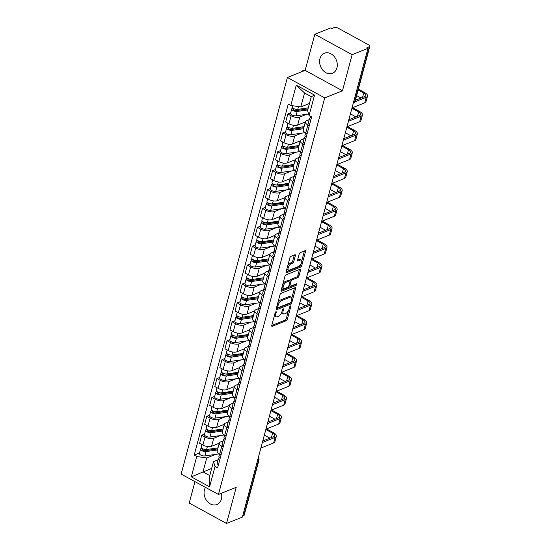 <?xml version="1.0" encoding="UTF-8"?>
<svg xmlns="http://www.w3.org/2000/svg" width="551" height="551" viewBox="0 0 551 551"><rect width="100%" height="100%" fill="white"/><g stroke="black" fill="none" stroke-linecap="round" stroke-linejoin="round"><path stroke-width="0.83" d="M275.92 311.742A0.95 0.427 118.7 0 0 275.149 312.789L271.767 325.427A1.364 0.606 118.7 0 0 271.891 326.309A1.364 0.606 118.7 0 0 272.228 326.302L286.293 320.668A1.364 0.606 118.7 0 0 287.395 319.167L290.776 306.535A0.95 0.427 118.7 0 0 290.687 305.915A0.95 0.427 118.7 0 0 290.453 305.922A0.95 0.427 118.7 0 0 289.681 306.969L289.247 308.608A4.353 1.949 118.7 0 1 285.728 313.409L284.55 313.884A4.353 1.949 118.7 0 1 283.483 313.898A4.353 1.949 118.7 0 1 283.069 311.081L283.51 309.442A0.95 0.427 118.7 0 0 283.421 308.829A0.95 0.427 118.7 0 0 283.186 308.829A0.95 0.427 118.7 0 0 282.415 309.882L281.981 311.515A4.353 1.949 118.7 0 1 278.455 316.322L277.284 316.791A4.353 1.949 118.7 0 1 276.216 316.811A4.353 1.949 118.7 0 1 275.803 313.987L276.244 312.355A0.95 0.427 118.7 0 0 276.154 311.735A0.95 0.427 118.7 0 0 275.92 311.742M319.966 58.626A10.813 8.499 -111.8 0 0 322.783 70.122A10.813 8.499 -111.8 0 0 332.473 73.304A10.813 8.499 -111.8 0 0 336.936 67.897A10.813 8.499 -111.8 0 0 334.12 56.402A10.813 8.499 -111.8 0 0 324.429 53.22A10.813 8.499 -111.8 0 0 319.966 58.626M205.475 487.366A10.813 8.499 -111.8 0 0 204.421 489.839A10.813 8.499 -111.8 0 0 207.238 501.334A10.813 8.499 -111.8 0 0 216.929 504.516A10.813 8.499 -111.8 0 0 221.392 499.116A10.813 8.499 -111.8 0 0 221.412 493.276M295.384 255.63A1.364 0.606 118.7 0 0 295.253 254.748A1.364 0.606 118.7 0 0 294.923 254.748L290.976 256.332A1.364 0.606 118.7 0 0 289.874 257.834L286.114 271.863A1.364 0.606 118.7 0 0 286.245 272.745A1.364 0.606 118.7 0 0 286.582 272.738L300.646 267.104A1.364 0.606 118.7 0 0 301.741 265.603L305.502 251.573A1.364 0.606 118.7 0 0 305.378 250.691A1.364 0.606 118.7 0 0 305.04 250.698L300.274 252.606A1.364 0.606 118.7 0 0 299.172 254.107L297.568 260.113A1.364 0.606 118.7 0 0 297.692 260.995A1.364 0.606 118.7 0 0 298.029 260.988L300.391 260.044A3.643 1.632 118.7 0 1 301.287 260.031A3.643 1.632 118.7 0 1 301.356 263.192A3.643 1.632 118.7 0 1 298.69 266.402L289.427 270.114A3.643 1.632 118.7 0 1 288.531 270.128A3.643 1.632 118.7 0 1 288.462 266.959A3.643 1.632 118.7 0 1 291.135 263.75L292.677 263.13A1.364 0.606 118.7 0 0 293.773 261.629L295.384 255.63L294.296 255.03A1.364 0.606 118.7 0 0 294.303 254.996M324.711 97.892L342.467 90.784L352.137 54.687L367.978 48.343L242.371 517.107L226.53 523.45L236.207 487.353L218.451 494.461L324.711 97.892L287.402 77.491L181.141 474.067L218.451 494.461M281.065 293.304A1.364 0.606 118.7 0 0 279.97 294.806L276.209 308.835A1.364 0.606 118.7 0 0 276.34 309.717A1.364 0.606 118.7 0 0 276.671 309.717L290.735 304.083A1.364 0.606 118.7 0 0 291.837 302.582L295.598 288.552A1.364 0.606 118.7 0 0 295.467 287.67A1.364 0.606 118.7 0 0 295.136 287.677L281.065 293.304M281.162 290.349L284.922 276.32A1.364 0.606 118.7 0 1 286.024 274.818L300.088 269.184A1.364 0.606 118.7 0 1 300.419 269.184A1.364 0.606 118.7 0 1 300.55 270.059L298.938 276.065A1.364 0.606 118.7 0 1 297.843 277.566L292.133 279.853A1.364 0.606 118.7 0 0 291.038 281.354L289.971 285.335A1.364 0.606 118.7 0 0 290.095 286.217A1.364 0.606 118.7 0 0 290.432 286.217L296.369 283.834A0.95 0.427 118.7 0 1 296.603 283.834A0.95 0.427 118.7 0 1 296.624 284.66A0.95 0.427 118.7 0 1 295.928 285.501L281.623 291.224A1.364 0.606 118.7 0 1 281.292 291.231A1.364 0.606 118.7 0 1 281.162 290.349M352.137 54.687L314.821 34.286L330.669 27.943L331.757 28.535L334.223 27.55A2.776 1.185 15 0 1 337.99 28.101L368.777 44.934A2.776 1.185 15 0 1 369.859 46.284L355.161 101.157A2.776 1.185 -165 0 1 354.658 101.632L369.356 46.759A2.776 1.185 15 0 0 369.859 46.284M194.964 481.622L189.22 503.049L226.53 523.45M314.821 34.286L305.151 70.383L287.402 77.491M367.978 48.343L366.89 47.744L369.356 46.759M257.386 461.084L258.453 460.65A2.776 1.185 -165 0 0 258.956 460.181L244.258 515.054A2.776 1.185 -165 0 1 243.756 515.522L258.453 460.65A2.776 2.176 -111.8 0 0 258.137 458.287M242.681 515.95L243.756 515.522M223.203 446.951L221.805 446.186A6.378 2.721 -165 0 1 219.305 443.073L217.163 451.062A6.378 2.721 15 0 0 219.663 454.182L221.061 454.947M220.724 435.49L213.719 438.3A6.378 2.721 -165 0 1 205.048 437.026L202.906 445.022A6.378 2.721 15 0 0 211.577 446.289L219.264 443.211M202.906 445.022L199.593 443.211L201.735 435.214L204.607 434.064M219.305 443.073A6.378 2.721 -165 0 1 220.462 441.985L223.1 440.931M205.048 437.026L201.735 435.214M228.266 428.051L226.867 427.294A6.378 2.721 -165 0 1 224.367 424.174L222.225 432.17A6.378 2.721 15 0 0 224.725 435.283L226.124 436.048M209.669 415.165L206.797 416.322L204.655 424.311L207.975 426.13A6.378 2.721 15 0 0 216.639 427.397L224.333 424.318M224.367 424.174A6.378 2.721 -165 0 1 225.524 423.092L228.162 422.032M225.786 416.597L218.781 419.401A6.378 2.721 -165 0 1 210.117 418.133L206.797 416.322M233.328 409.159L231.93 408.394A6.378 2.721 -165 0 1 229.43 405.281L227.287 413.271A6.378 2.721 15 0 0 229.788 416.391L231.186 417.155M214.738 396.272L211.859 397.423L209.717 405.419L213.037 407.23A6.378 2.721 15 0 0 221.702 408.498L229.395 405.419M229.43 405.281A6.378 2.721 -165 0 1 230.587 404.193L233.225 403.139M230.848 397.698L223.844 400.508A6.378 2.721 -165 0 1 215.179 399.234L211.859 397.423M238.39 390.26L236.992 389.502A6.378 2.721 -165 0 1 234.492 386.382L232.35 394.378A6.378 2.721 15 0 0 234.85 397.491L236.248 398.256M219.801 377.373L216.922 378.53L214.78 386.52L218.1 388.338A6.378 2.721 15 0 0 226.764 389.605L234.457 386.526M234.492 386.382A6.378 2.721 -165 0 1 235.649 385.301L238.287 384.24M235.911 378.806L228.906 381.609A6.378 2.721 -165 0 1 220.242 380.342L216.922 378.53M243.452 371.367L242.054 370.603A6.378 2.721 -165 0 1 239.554 367.489L237.412 375.479A6.378 2.721 15 0 0 239.912 378.599L241.31 379.363M224.863 358.481L221.984 359.631L219.842 367.627L223.162 369.439A6.378 2.721 15 0 0 231.826 370.706L239.52 367.627M239.554 367.489A6.378 2.721 -165 0 1 240.711 366.401L243.349 365.347M240.973 359.906L233.968 362.716A6.378 2.721 -165 0 1 225.304 361.442L221.984 359.631M248.515 352.468L247.117 351.71A6.378 2.721 -165 0 1 244.623 348.59L242.481 356.587A6.378 2.721 15 0 0 244.975 359.7L246.373 360.464M229.925 339.581L227.046 340.738L224.904 348.728L228.224 350.546A6.378 2.721 15 0 0 236.889 351.813L244.582 348.735M244.623 348.59A6.378 2.721 -165 0 1 245.78 347.509L248.411 346.448M246.035 341.014L239.031 343.817A6.378 2.721 -165 0 1 230.366 342.55L227.046 340.738M253.577 333.575L252.186 332.811A6.378 2.721 -165 0 1 249.686 329.698L247.544 337.687A6.378 2.721 15 0 0 250.044 340.807L251.435 341.572M234.988 320.689L232.109 321.839L229.967 329.835L233.287 331.647A6.378 2.721 15 0 0 241.951 332.914L249.644 329.835M249.686 329.698A6.378 2.721 -165 0 1 250.843 328.61L253.481 327.556M251.098 322.115L244.093 324.925A6.378 2.721 -165 0 1 235.429 323.651L232.109 321.839M258.639 314.676L257.248 313.918A6.378 2.721 -165 0 1 254.748 310.798L252.606 318.795A6.378 2.721 15 0 0 255.106 321.908L256.497 322.672M240.05 301.79L237.178 302.947L235.036 310.936L238.349 312.754A6.378 2.721 15 0 0 247.02 314.022L254.707 310.943M254.748 310.798A6.378 2.721 -165 0 1 255.905 309.717L258.543 308.656M256.16 303.222L249.162 306.025A6.378 2.721 -165 0 1 240.491 304.758L237.178 302.947M263.702 295.784L262.31 295.019A6.378 2.721 -165 0 1 259.81 291.906L257.668 299.896A6.378 2.721 15 0 0 260.168 303.016L261.56 303.78M245.112 282.897L242.24 284.047L240.098 292.044L243.411 293.855A6.378 2.721 15 0 0 252.082 295.122L259.769 292.044M259.81 291.906A6.378 2.721 -165 0 1 260.967 290.818L263.605 289.764M261.229 284.323L254.225 287.133A6.378 2.721 -165 0 1 245.553 285.859L242.24 284.047M268.771 276.884L267.373 276.127A6.378 2.721 -165 0 1 264.873 273.007L262.731 281.003A6.378 2.721 15 0 0 265.231 284.116L266.629 284.881M250.175 263.998L247.303 265.155L245.161 273.144L248.48 274.963A6.378 2.721 15 0 0 257.145 276.23L264.838 273.151M264.873 273.007A6.378 2.721 -165 0 1 266.03 271.918L268.668 270.865M266.291 265.43L259.287 268.234A6.378 2.721 -165 0 1 250.622 266.966L247.303 265.155M273.833 257.992L272.435 257.227A6.378 2.721 -165 0 1 269.935 254.107L267.793 262.104A6.378 2.721 15 0 0 270.293 265.224L271.691 265.988M255.244 245.105L252.365 246.256L250.223 254.252L253.543 256.063A6.378 2.721 15 0 0 262.207 257.331L269.9 254.252M269.935 254.107A6.378 2.721 -165 0 1 271.092 253.026L273.73 251.972M271.354 246.531L264.349 249.341A6.378 2.721 -165 0 1 255.685 248.067L252.365 246.256M278.896 239.093L277.497 238.335A6.378 2.721 -165 0 1 274.997 235.215L272.855 243.211A6.378 2.721 15 0 0 275.355 246.325L276.754 247.089M260.306 226.206L257.427 227.363L255.285 235.353L258.605 237.171A6.378 2.721 15 0 0 267.269 238.438L274.963 235.36M274.997 235.215A6.378 2.721 -165 0 1 276.154 234.127L278.792 233.073M276.416 227.639L269.411 230.442A6.378 2.721 -165 0 1 260.747 229.175L257.427 227.363M283.958 220.2L282.56 219.436A6.378 2.721 -165 0 1 280.06 216.316L277.918 224.312A6.378 2.721 15 0 0 280.418 227.432L281.816 228.197M265.368 207.314L262.49 208.464L260.347 216.46L263.667 218.272A6.378 2.721 15 0 0 272.332 219.539L280.025 216.46M280.06 216.316A6.378 2.721 -165 0 1 281.217 215.234L283.855 214.181M281.478 208.739L274.474 211.55A6.378 2.721 -165 0 1 265.809 210.275L262.49 208.464M289.02 201.301L287.622 200.543A6.378 2.721 -165 0 1 285.129 197.423L282.987 205.42A6.378 2.721 15 0 0 285.48 208.533L286.878 209.297M270.431 188.414L267.552 189.572L265.41 197.561L268.73 199.379A6.378 2.721 15 0 0 277.394 200.647L285.087 197.568M285.129 197.423A6.378 2.721 -165 0 1 286.286 196.335L288.917 195.281M286.541 189.847L279.536 192.65A6.378 2.721 -165 0 1 270.872 191.383L267.552 189.572M294.082 182.409L292.684 181.644A6.378 2.721 -165 0 1 290.191 178.524L288.049 186.52A6.378 2.721 15 0 0 290.542 189.64L291.94 190.405M275.493 169.522L272.614 170.672L270.472 178.669L273.792 180.48A6.378 2.721 15 0 0 282.456 181.747L290.15 178.669M290.191 178.524A6.378 2.721 -165 0 1 291.348 177.443L293.986 176.389M291.603 170.948L284.598 173.758A6.378 2.721 -165 0 1 275.934 172.484L272.614 170.672M299.145 163.509L297.754 162.752A6.378 2.721 -165 0 1 295.253 159.632L293.111 167.628A6.378 2.721 15 0 0 295.611 170.741L297.003 171.506M280.555 150.623L277.683 151.773L275.541 159.769L278.854 161.588A6.378 2.721 15 0 0 287.519 162.855L295.212 159.776M295.253 159.632A6.378 2.721 -165 0 1 296.41 158.543L299.048 157.49M296.665 152.055L289.668 154.859A6.378 2.721 -165 0 1 280.996 153.591L277.683 151.773M304.207 144.617L302.816 143.852A6.378 2.721 -165 0 1 300.316 140.732L298.174 148.729A6.378 2.721 15 0 0 300.674 151.849L302.065 152.613M285.618 131.73L282.746 132.881L280.604 140.877L283.917 142.688A6.378 2.721 15 0 0 292.588 143.956L300.274 140.877M300.316 140.732A6.378 2.721 -165 0 1 301.473 139.651L304.111 138.597M301.734 133.156L294.73 135.966A6.378 2.721 -165 0 1 286.059 134.692L282.746 132.881M309.276 125.718L307.878 124.96A6.378 2.721 -165 0 1 305.378 121.84L303.236 129.836A6.378 2.721 15 0 0 305.736 132.949L307.134 133.714M290.68 112.831L287.808 113.981L285.666 121.978L288.986 123.796A6.378 2.721 15 0 0 297.65 125.063L305.344 121.985M305.378 121.84A6.378 2.721 -165 0 1 306.535 120.752L309.173 119.698M306.797 114.264L299.792 117.067A6.378 2.721 -165 0 1 291.128 115.8L287.808 113.981M215.655 454.389L206.742 457.957L203.009 471.89L209.759 475.575L213.485 461.648L218.038 459.823M211.674 468.419L191.307 476.849L196.755 456.497L206.742 457.957M213.485 461.648L215.035 466.49L209.58 486.836L191.307 476.849M290.818 105.468L296.266 85.123L314.545 95.109L309.09 115.462L307.548 110.62L311.281 96.687L304.531 93.002L300.798 106.928L290.818 105.468L288.263 104.07L194.2 455.098L196.755 456.497M215.035 466.49L217.59 467.889L311.646 116.86L309.09 115.462M342.467 90.784L305.151 70.383M300.798 106.928L309.462 103.464M199.545 452.956L194.2 455.098M209.58 486.836L209.759 475.575M311.281 96.687L314.545 95.109M304.531 93.002L296.266 85.123M274.536 315.089A4.353 1.949 118.7 0 0 275.128 316.212L276.216 316.811M281.795 312.107A4.353 1.949 118.7 0 0 282.394 313.305L283.483 313.898M271.753 325.462L285.204 320.076A1.364 0.606 118.7 0 0 286.306 318.574L288.455 310.544M291.741 298.291L294.51 287.953A1.364 0.606 118.7 0 0 294.516 287.918M276.203 308.87L289.647 303.484A1.364 0.606 118.7 0 0 290.439 302.699M277.656 307.093A0.95 0.427 118.7 0 0 277.745 307.713A0.95 0.427 118.7 0 0 277.98 307.706L290.322 302.761A0.95 0.427 118.7 0 0 291.093 301.707L291.555 299.985A4.353 1.949 118.7 0 0 291.142 297.168A4.353 1.949 118.7 0 0 290.074 297.182L281.637 300.564A4.353 1.949 118.7 0 0 278.117 305.371L277.656 307.093L276.802 306.625M291.142 297.168L290.053 296.569A4.353 1.949 118.7 0 0 288.986 296.59L290.074 297.182M277.814 302.836A4.353 1.949 118.7 0 1 280.549 299.971L288.986 296.59M289.888 280.976L289.95 280.762A1.364 0.606 118.7 0 1 291.052 279.261L296.755 276.974A1.364 0.606 118.7 0 0 297.85 275.472L299.462 269.467A1.364 0.606 118.7 0 0 299.469 269.432M288.931 285.563A1.364 0.606 118.7 0 0 289.013 285.625L290.095 286.217M281.155 290.384L294.84 284.908A0.95 0.427 118.7 0 0 295.481 284.192M286.217 282.222A3.643 1.632 118.7 0 0 283.551 285.432A3.643 1.632 118.7 0 0 283.62 288.6A3.643 1.632 118.7 0 0 284.516 288.586L287.774 287.278A1.364 0.606 118.7 0 0 288.876 285.776L289.943 281.795A1.364 0.606 118.7 0 0 289.812 280.914A1.364 0.606 118.7 0 0 289.482 280.914L286.217 282.222L285.129 281.63A3.643 1.632 118.7 0 0 282.863 283.992M282.036 287.085A3.643 1.632 118.7 0 0 282.532 288.001L283.62 288.6M289.812 280.914L288.724 280.314A1.364 0.606 118.7 0 0 288.393 280.321L289.482 280.914M285.129 281.63L288.393 280.321M287.849 265.403A3.643 1.632 118.7 0 1 290.046 263.158L291.589 262.538A1.364 0.606 118.7 0 0 292.684 261.036L294.296 255.03M286.961 268.702A3.643 1.632 118.7 0 0 287.443 269.529L288.531 270.128M301.287 260.031L300.199 259.431A3.643 1.632 118.7 0 0 299.303 259.445L300.391 260.044M297.554 260.148L299.303 259.445M301.769 260.857L304.414 250.98A1.364 0.606 118.7 0 0 304.428 250.946M286.107 271.898L299.558 266.512A1.364 0.606 118.7 0 0 300.653 265.01L300.887 264.156M218.017 447.88L206.597 449.513A3.464 1.481 -165 0 1 202.864 448.845A3.464 1.481 -165 0 1 201.149 446.971L201.831 444.437M219.188 443.521L218.127 443.672M217.748 448.886L204.958 450.718A1.667 0.709 -165 0 1 203.161 450.401A1.667 0.709 -165 0 1 202.341 449.499A1.667 0.709 -165 0 1 202.644 449.217L202.754 448.796M214.415 448.397L210.647 449.905M219.119 453.859A8.32 3.547 -165 0 1 218.41 453.996L204.876 455.932A3.464 1.481 -165 0 1 201.143 455.264A3.464 1.481 -165 0 1 199.428 453.39L200.598 449.031A3.464 1.481 -165 0 1 201.225 448.445L201.397 447.798M217.466 449.94L206.046 451.572A3.464 1.481 -165 0 1 202.313 450.904A3.464 1.481 -165 0 1 200.598 449.031M202.458 449.892L202.644 449.217L201.225 448.445M219.291 457.667L218.533 458.398A3.464 1.481 15 0 0 218.334 458.728A3.464 1.481 15 0 0 219.601 460.374M218.334 458.728L217.163 463.088A3.464 1.481 15 0 0 218.437 464.734M265.844 429.511L272.587 433.203A5.2 2.218 -165 0 1 274.625 435.745A5.2 2.218 -165 0 1 273.682 436.626L262.765 441M219.56 454.127L218.885 456.669A3.464 1.481 15 0 0 220.152 458.315M260.871 448.073L273.606 442.97A7.005 2.989 15 0 0 274.873 441.778L276.368 436.206A7.005 2.989 15 0 0 273.627 432.79L266.56 428.926M262.366 442.501L275.094 437.398A7.005 2.989 15 0 0 276.368 436.206M264.349 435.083L269.921 438.135M223.079 428.981L211.66 430.62A3.464 1.481 -165 0 1 207.927 429.952A3.464 1.481 -165 0 1 206.212 428.079L206.894 425.537M224.25 424.621L223.189 424.773M222.811 429.987L210.021 431.826A1.667 0.709 -165 0 1 208.223 431.502A1.667 0.709 -165 0 1 207.403 430.6A1.667 0.709 -165 0 1 207.706 430.317L207.817 429.897M219.477 429.498L215.71 431.006M224.181 434.966A8.32 3.547 -165 0 1 223.472 435.097L209.945 437.039A3.464 1.481 -165 0 1 206.212 436.371A3.464 1.481 -165 0 1 204.497 434.498L205.661 430.138A3.464 1.481 -165 0 1 206.288 429.546L206.467 428.898M222.528 431.04L211.109 432.68A3.464 1.481 -165 0 1 207.376 432.012A3.464 1.481 -165 0 1 205.661 430.138M207.52 430.999L207.706 430.317L206.288 429.546M228.142 410.089L216.722 411.721A3.464 1.481 -165 0 1 212.989 411.053A3.464 1.481 -165 0 1 211.274 409.179L211.956 406.645M229.312 405.722L228.252 405.88M227.873 411.094L215.083 412.926A1.667 0.709 -165 0 1 213.292 412.609A1.667 0.709 -165 0 1 212.466 411.707A1.667 0.709 -165 0 1 212.769 411.425L212.879 411.005M224.539 410.605L220.772 412.114M229.244 416.067A8.32 3.547 -165 0 1 228.534 416.205L215.007 418.14A3.464 1.481 -165 0 1 211.274 417.472A3.464 1.481 -165 0 1 209.559 415.599L210.723 411.239A3.464 1.481 -165 0 1 211.357 410.653L211.529 410.006M227.591 412.148L216.171 413.78A3.464 1.481 -165 0 1 212.438 413.112A3.464 1.481 -165 0 1 210.723 411.239M212.583 412.1L212.769 411.425L211.357 410.653M224.353 438.775L223.596 439.505A3.464 1.481 15 0 0 223.396 439.829A3.464 1.481 15 0 0 224.663 441.475M223.396 439.829L222.225 444.189A3.464 1.481 15 0 0 223.499 445.835M270.906 410.619L277.649 414.304A5.2 2.218 -165 0 1 279.688 416.845A5.2 2.218 -165 0 1 278.744 417.734L267.827 422.1M224.629 435.228L223.947 437.769A3.464 1.481 15 0 0 225.221 439.416M265.933 429.174L278.668 424.077A7.005 2.989 15 0 0 279.936 422.886L281.43 417.314A7.005 2.989 15 0 0 278.689 413.891L271.622 410.027M267.428 423.602L280.163 418.505A7.005 2.989 15 0 0 281.43 417.314M269.411 416.191L274.983 419.235M229.416 419.876L228.658 420.606A3.464 1.481 15 0 0 228.458 420.936A3.464 1.481 15 0 0 229.733 422.583M228.458 420.936L227.287 425.296A3.464 1.481 15 0 0 228.562 426.942M275.968 391.72L282.711 395.411A5.2 2.218 -165 0 1 284.75 397.953A5.2 2.218 -165 0 1 283.806 398.834L272.897 403.208M229.691 416.336L229.009 418.877A3.464 1.481 15 0 0 230.284 420.523M270.996 410.281L283.731 405.178A7.005 2.989 15 0 0 284.998 403.986L286.492 398.414A7.005 2.989 15 0 0 283.751 394.998L276.685 391.134M272.49 404.709L285.225 399.606A7.005 2.989 15 0 0 286.492 398.414M274.481 397.292L280.053 400.343M233.204 391.189L221.791 392.829A3.464 1.481 -165 0 1 218.058 392.16A3.464 1.481 -165 0 1 216.343 390.287L217.018 387.746M234.375 386.83L233.314 386.981M232.935 392.195L220.145 394.027A1.667 0.709 -165 0 1 218.354 393.71A1.667 0.709 -165 0 1 217.528 392.808A1.667 0.709 -165 0 1 217.831 392.526L217.941 392.105M229.602 391.706L225.834 393.214M234.306 397.175A8.32 3.547 -165 0 1 233.596 397.305L220.069 399.248A3.464 1.481 -165 0 1 216.336 398.58A3.464 1.481 -165 0 1 214.621 396.706L215.785 392.346A3.464 1.481 -165 0 1 216.419 391.754L216.591 391.107M232.653 393.249L221.233 394.888A3.464 1.481 -165 0 1 217.5 394.22A3.464 1.481 -165 0 1 215.785 392.346M217.652 393.207L217.831 392.526L216.419 391.754M238.266 372.297L226.854 373.929A3.464 1.481 -165 0 1 223.121 373.261A3.464 1.481 -165 0 1 221.406 371.388L222.081 368.853M239.437 367.93L238.376 368.089M237.998 373.303L225.207 375.135A1.667 0.709 -165 0 1 223.417 374.818A1.667 0.709 -165 0 1 222.59 373.915A1.667 0.709 -165 0 1 222.893 373.633L223.01 373.213M234.664 372.813L230.897 374.322M239.368 378.275A8.32 3.547 -165 0 1 238.659 378.413L225.132 380.348A3.464 1.481 -165 0 1 221.399 379.68A3.464 1.481 -165 0 1 219.684 377.807L220.855 373.447A3.464 1.481 -165 0 1 221.481 372.862L221.654 372.214M237.715 374.356L226.303 375.989A3.464 1.481 -165 0 1 222.57 375.321A3.464 1.481 -165 0 1 220.855 373.447M222.714 374.308L222.893 373.633L221.481 372.862M243.335 353.398L231.916 355.037A3.464 1.481 -165 0 1 228.183 354.369A3.464 1.481 -165 0 1 226.468 352.495L227.15 349.954M244.499 349.038L243.439 349.189M243.06 354.403L230.27 356.235A1.667 0.709 -165 0 1 228.479 355.918A1.667 0.709 -165 0 1 227.653 355.016A1.667 0.709 -165 0 1 227.956 354.734L228.073 354.314M239.726 353.914L235.959 355.423M244.43 359.383A8.32 3.547 -165 0 1 243.721 359.514L230.194 361.456A3.464 1.481 -165 0 1 226.461 360.788A3.464 1.481 -165 0 1 224.746 358.915L225.917 354.555A3.464 1.481 -165 0 1 226.544 353.962L226.716 353.315M242.777 355.457L231.365 357.096A3.464 1.481 -165 0 1 227.632 356.428A3.464 1.481 -165 0 1 225.917 354.555M227.777 355.416L227.956 354.734L226.544 353.962M234.478 400.983L233.72 401.713A3.464 1.481 15 0 0 233.521 402.037A3.464 1.481 15 0 0 234.795 403.683M233.521 402.037L232.35 406.397A3.464 1.481 15 0 0 233.624 408.043M281.031 372.827L287.78 376.512A5.2 2.218 -165 0 1 289.812 379.054A5.2 2.218 -165 0 1 288.869 379.942L277.959 384.309M234.754 397.436L234.072 399.978A3.464 1.481 15 0 0 235.346 401.624M276.058 391.382L288.793 386.285A7.005 2.989 15 0 0 290.06 385.094L291.555 379.522A7.005 2.989 15 0 0 288.814 376.099L281.747 372.235M277.552 385.81L290.287 380.713A7.005 2.989 15 0 0 291.555 379.522M279.543 378.399L285.115 381.444M239.54 382.084L238.783 382.814A3.464 1.481 15 0 0 238.583 383.145A3.464 1.481 15 0 0 239.857 384.791M238.583 383.145L237.412 387.505A3.464 1.481 15 0 0 238.686 389.151M286.1 353.928L292.843 357.62A5.2 2.218 -165 0 1 294.875 360.161A5.2 2.218 -165 0 1 293.938 361.043L283.021 365.416M239.816 378.544L239.134 381.085A3.464 1.481 15 0 0 240.408 382.731M281.127 372.49L293.855 367.386A7.005 2.989 15 0 0 295.129 366.195L296.617 360.623A7.005 2.989 15 0 0 293.876 357.206L286.809 353.343M282.615 366.918L295.35 361.814A7.005 2.989 15 0 0 296.617 360.623M284.605 359.5L290.177 362.551M244.603 363.192L243.845 363.922A3.464 1.481 15 0 0 243.645 364.245A3.464 1.481 15 0 0 244.919 365.892M243.645 364.245L242.474 368.605A3.464 1.481 15 0 0 243.749 370.251M291.162 335.036L297.905 338.72A5.2 2.218 -165 0 1 299.944 341.262A5.2 2.218 -165 0 1 299 342.15L288.083 346.517M244.878 359.645L244.196 362.186A3.464 1.481 15 0 0 245.47 363.832M286.189 353.59L298.917 348.494A7.005 2.989 15 0 0 300.192 347.302L301.679 341.73A7.005 2.989 15 0 0 298.938 338.307L291.872 334.443M287.684 348.018L300.412 342.922A7.005 2.989 15 0 0 301.679 341.73M289.668 340.608L295.24 343.652M248.398 334.505L236.978 336.138A3.464 1.481 -165 0 1 233.245 335.469A3.464 1.481 -165 0 1 231.53 333.596L232.212 331.061M249.562 330.139L248.508 330.29M248.122 335.511L235.332 337.343A1.667 0.709 -165 0 1 233.541 337.019A1.667 0.709 -165 0 1 232.722 336.124A1.667 0.709 -165 0 1 233.018 335.841L233.135 335.421M244.789 335.022L241.021 336.53M249.493 340.484A8.32 3.547 -165 0 1 248.783 340.621L235.256 342.557A3.464 1.481 -165 0 1 231.523 341.889A3.464 1.481 -165 0 1 229.808 340.015L230.979 335.655A3.464 1.481 -165 0 1 231.606 335.07L231.778 334.423M247.847 336.565L236.427 338.197A3.464 1.481 -165 0 1 232.694 337.529A3.464 1.481 -165 0 1 230.979 335.655M232.839 336.516L233.018 335.841L231.606 335.07M249.665 344.292L248.907 345.022A3.464 1.481 15 0 0 248.708 345.353A3.464 1.481 15 0 0 249.982 346.999M248.708 345.353L247.544 349.713A3.464 1.481 15 0 0 248.811 351.359M296.224 316.136L302.967 319.828A5.2 2.218 -165 0 1 305.006 322.369A5.2 2.218 -165 0 1 304.062 323.251L293.146 327.625M249.94 340.752L249.259 343.294A3.464 1.481 15 0 0 250.533 344.94M291.252 334.698L303.98 329.594A7.005 2.989 15 0 0 305.254 328.403L306.749 322.831A7.005 2.989 15 0 0 304 319.415L296.941 315.551M292.746 329.126L305.474 324.022A7.005 2.989 15 0 0 306.749 322.831M294.73 321.708L300.302 324.759M253.46 315.606L242.041 317.245A3.464 1.481 -165 0 1 238.308 316.577A3.464 1.481 -165 0 1 236.593 314.704L237.274 312.162M254.624 311.246L253.57 311.398M253.191 316.611L240.394 318.444A1.667 0.709 -165 0 1 238.604 318.127A1.667 0.709 -165 0 1 237.784 317.224A1.667 0.709 -165 0 1 238.08 316.942L238.197 316.522M249.851 316.122L246.09 317.631M254.555 321.591A8.32 3.547 -165 0 1 253.846 321.722L240.319 323.664A3.464 1.481 -165 0 1 236.586 322.996A3.464 1.481 -165 0 1 234.871 321.123L236.042 316.763A3.464 1.481 -165 0 1 236.668 316.171L236.84 315.523M252.909 317.665L241.49 319.305A3.464 1.481 -165 0 1 237.756 318.636A3.464 1.481 -165 0 1 236.042 316.763M237.901 317.624L238.08 316.942L236.668 316.171M254.727 325.4L253.977 326.123A3.464 1.481 15 0 0 253.77 326.454A3.464 1.481 15 0 0 255.044 328.1M253.77 326.454L252.606 330.814A3.464 1.481 15 0 0 253.88 332.46M301.287 297.244L308.03 300.929A5.2 2.218 -165 0 1 310.068 303.47A5.2 2.218 -165 0 1 309.125 304.359L298.208 308.725M255.003 321.853L254.321 324.394A3.464 1.481 15 0 0 255.595 326.04M296.314 315.799L309.042 310.702A7.005 2.989 15 0 0 310.316 309.51L311.811 303.938A7.005 2.989 15 0 0 309.063 300.515L302.003 296.652M297.809 310.227L310.537 305.13A7.005 2.989 15 0 0 311.811 303.938M299.792 302.816L305.364 305.86M258.522 296.714L247.103 298.346A3.464 1.481 -165 0 1 243.37 297.678A3.464 1.481 -165 0 1 241.655 295.804L242.337 293.27M259.693 292.347L258.633 292.498M258.254 297.719L245.457 299.551A1.667 0.709 -165 0 1 243.666 299.227A1.667 0.709 -165 0 1 242.846 298.332A1.667 0.709 -165 0 1 243.149 298.05L243.26 297.63M254.92 297.23L251.153 298.738M259.624 302.692A8.32 3.547 -165 0 1 258.915 302.83L245.381 304.765A3.464 1.481 -165 0 1 241.648 304.097A3.464 1.481 -165 0 1 239.933 302.224L241.104 297.864A3.464 1.481 -165 0 1 241.731 297.278L241.903 296.631M257.971 298.773L246.552 300.405A3.464 1.481 -165 0 1 242.819 299.737A3.464 1.481 -165 0 1 241.104 297.864M242.963 298.725L243.149 298.05L241.731 297.278M259.796 306.501L259.039 307.231A3.464 1.481 15 0 0 258.832 307.561A3.464 1.481 15 0 0 260.106 309.207M258.832 307.561L257.668 311.921A3.464 1.481 15 0 0 258.942 313.567M306.349 278.345L313.092 282.036A5.2 2.218 -165 0 1 315.131 284.578A5.2 2.218 -165 0 1 314.187 285.459L303.27 289.833M260.065 302.96L259.39 305.502A3.464 1.481 15 0 0 260.657 307.148M301.376 296.906L314.111 291.803A7.005 2.989 15 0 0 315.379 290.611L316.873 285.039A7.005 2.989 15 0 0 314.125 281.623L307.065 277.759M302.871 291.334L315.599 286.231A7.005 2.989 15 0 0 316.873 285.039M304.855 283.917L310.427 286.968M263.585 277.814L252.165 279.453A3.464 1.481 -165 0 1 248.432 278.785A3.464 1.481 -165 0 1 246.717 276.912L247.399 274.37M264.755 273.454L263.695 273.606M263.316 278.82L250.526 280.652A1.667 0.709 -165 0 1 248.728 280.335A1.667 0.709 -165 0 1 247.909 279.433A1.667 0.709 -165 0 1 248.212 279.15L248.322 278.73M259.982 278.331L256.215 279.839M264.687 283.799A8.32 3.547 -165 0 1 263.977 283.93L250.45 285.873A3.464 1.481 -165 0 1 246.71 285.204A3.464 1.481 -165 0 1 244.995 283.331L246.166 278.971A3.464 1.481 -165 0 1 246.793 278.379L246.965 277.732M263.034 279.874L251.614 281.513A3.464 1.481 -165 0 1 247.881 280.845A3.464 1.481 -165 0 1 246.166 278.971M248.026 279.832L248.212 279.15L246.793 278.379M264.859 287.608L264.101 288.331A3.464 1.481 15 0 0 263.901 288.662A3.464 1.481 15 0 0 265.169 290.308M263.901 288.662L262.731 293.022A3.464 1.481 15 0 0 264.005 294.668M311.411 259.452L318.154 263.137A5.2 2.218 -165 0 1 320.193 265.678A5.2 2.218 -165 0 1 319.249 266.567L308.333 270.934M265.134 284.061L264.452 286.603A3.464 1.481 15 0 0 265.727 288.249M306.439 278.007L319.174 272.91A7.005 2.989 15 0 0 320.441 271.719L321.936 266.147A7.005 2.989 15 0 0 319.194 262.724L312.128 258.86M307.933 272.435L320.668 267.338A7.005 2.989 15 0 0 321.936 266.147M309.917 265.024L315.489 268.068M268.647 258.922L257.227 260.554A3.464 1.481 -165 0 1 253.494 259.886A3.464 1.481 -165 0 1 251.779 258.013L252.461 255.478M269.818 254.555L268.757 254.707M268.378 259.927L255.588 261.759A1.667 0.709 -165 0 1 253.797 261.436A1.667 0.709 -165 0 1 252.971 260.54A1.667 0.709 -165 0 1 253.274 260.258L253.384 259.838M265.045 259.438L261.277 260.947M269.749 264.9A8.32 3.547 -165 0 1 269.04 265.038L255.512 266.973A3.464 1.481 -165 0 1 251.779 266.305A3.464 1.481 -165 0 1 250.064 264.432L251.228 260.072A3.464 1.481 -165 0 1 251.862 259.48L252.034 258.839M268.096 260.981L256.676 262.613A3.464 1.481 -165 0 1 252.943 261.945A3.464 1.481 -165 0 1 251.228 260.072M253.088 260.933L253.274 260.258L251.862 259.48M269.921 268.709L269.163 269.439A3.464 1.481 15 0 0 268.964 269.763A3.464 1.481 15 0 0 270.238 271.416M268.964 269.763L267.793 274.129A3.464 1.481 15 0 0 269.067 275.775M316.474 240.553L323.217 244.245A5.2 2.218 -165 0 1 325.255 246.786A5.2 2.218 -165 0 1 324.312 247.668L313.395 252.041M270.197 265.169L269.515 267.71A3.464 1.481 15 0 0 270.789 269.356M311.501 259.115L324.236 254.011A7.005 2.989 15 0 0 325.503 252.819L326.998 247.247A7.005 2.989 15 0 0 324.257 243.831L317.19 239.967M312.996 253.543L325.731 248.439A7.005 2.989 15 0 0 326.998 247.247M314.979 246.125L320.551 249.176M273.709 240.022L262.297 241.662A3.464 1.481 -165 0 1 258.557 240.994A3.464 1.481 -165 0 1 256.842 239.12L257.524 236.579M274.88 235.663L273.819 235.814M273.441 241.028L260.651 242.86A1.667 0.709 -165 0 1 258.86 242.543A1.667 0.709 -165 0 1 258.033 241.641A1.667 0.709 -165 0 1 258.336 241.359L258.447 240.939M270.107 240.539L266.34 242.047M274.811 246.008A8.32 3.547 -165 0 1 274.102 246.139L260.575 248.081A3.464 1.481 -165 0 1 256.842 247.413A3.464 1.481 -165 0 1 255.127 245.539L256.291 241.18A3.464 1.481 -165 0 1 256.924 240.587L257.097 239.94M273.158 242.082L261.739 243.721A3.464 1.481 -165 0 1 258.006 243.053A3.464 1.481 -165 0 1 256.291 241.18M258.157 242.041L258.336 241.359L256.924 240.587M274.983 249.817L274.226 250.54A3.464 1.481 15 0 0 274.026 250.87A3.464 1.481 15 0 0 275.3 252.516M274.026 250.87L272.855 255.23A3.464 1.481 15 0 0 274.129 256.876M321.536 221.66L328.286 225.345A5.2 2.218 -165 0 1 330.318 227.887A5.2 2.218 -165 0 1 329.374 228.775L318.464 233.142M275.259 246.269L274.577 248.811A3.464 1.481 15 0 0 275.851 250.457M316.563 240.215L329.298 235.119A7.005 2.989 15 0 0 330.566 233.927L332.06 228.355A7.005 2.989 15 0 0 329.319 224.932L322.252 221.068M318.058 234.643L330.793 229.547A7.005 2.989 15 0 0 332.06 228.355M320.048 227.232L325.62 230.277M278.772 221.13L267.359 222.762A3.464 1.481 -165 0 1 263.626 222.094A3.464 1.481 -165 0 1 261.911 220.221L262.586 217.686M279.942 216.763L278.882 216.915M278.503 222.136L265.713 223.968A1.667 0.709 -165 0 1 263.922 223.644A1.667 0.709 -165 0 1 263.096 222.749A1.667 0.709 -165 0 1 263.399 222.466L263.509 222.046M275.169 221.647L271.402 223.155M279.874 227.108A8.32 3.547 -165 0 1 279.164 227.246L265.637 229.182A3.464 1.481 -165 0 1 261.904 228.513A3.464 1.481 -165 0 1 260.189 226.64L261.353 222.28A3.464 1.481 -165 0 1 261.987 221.688L262.159 221.047M278.221 223.183L266.808 224.822A3.464 1.481 -165 0 1 263.068 224.154A3.464 1.481 -165 0 1 261.353 222.28M263.22 223.141L263.399 222.466L261.987 221.688M280.046 230.917L279.288 231.647A3.464 1.481 15 0 0 279.088 231.971A3.464 1.481 15 0 0 280.363 233.624M279.088 231.971L277.918 236.338A3.464 1.481 15 0 0 279.192 237.984M326.598 202.761L333.348 206.453A5.2 2.218 -165 0 1 335.38 208.994A5.2 2.218 -165 0 1 334.443 209.876L323.527 214.249M280.321 227.377L279.639 229.919A3.464 1.481 15 0 0 280.914 231.565M321.632 221.323L334.361 216.219A7.005 2.989 15 0 0 335.628 215.028L337.122 209.456A7.005 2.989 15 0 0 334.381 206.033L327.315 202.176M323.12 215.751L335.855 210.647A7.005 2.989 15 0 0 337.122 209.456M325.111 208.333L330.683 211.384M283.841 202.231L272.421 203.87A3.464 1.481 -165 0 1 268.688 203.202A3.464 1.481 -165 0 1 266.973 201.329L267.648 198.787M285.005 197.871L283.944 198.023M283.565 203.236L270.775 205.068A1.667 0.709 -165 0 1 268.984 204.752A1.667 0.709 -165 0 1 268.158 203.849A1.667 0.709 -165 0 1 268.461 203.567L268.578 203.147M280.232 202.747L276.464 204.256M284.936 208.216A8.32 3.547 -165 0 1 284.226 208.347L270.699 210.289A3.464 1.481 -165 0 1 266.966 209.621A3.464 1.481 -165 0 1 265.251 207.748L266.422 203.388A3.464 1.481 -165 0 1 267.049 202.796L267.221 202.148M283.283 204.29L271.87 205.929A3.464 1.481 -165 0 1 268.137 205.261A3.464 1.481 -165 0 1 266.422 203.388M268.282 204.249L268.461 203.567L267.049 202.796M285.108 212.025L284.35 212.748A3.464 1.481 15 0 0 284.151 213.079A3.464 1.481 15 0 0 285.425 214.725M284.151 213.079L282.98 217.438A3.464 1.481 15 0 0 284.254 219.084M331.668 183.869L338.41 187.554A5.2 2.218 -165 0 1 340.449 190.095A5.2 2.218 -165 0 1 339.506 190.983L328.589 195.35M285.384 208.478L284.702 211.019A3.464 1.481 15 0 0 285.976 212.665M326.695 202.424L339.423 197.327A7.005 2.989 15 0 0 340.697 196.135L342.185 190.563A7.005 2.989 15 0 0 339.444 187.14L332.377 183.276M328.182 196.852L340.917 191.755A7.005 2.989 15 0 0 342.185 190.563M330.173 189.441L335.745 192.485M288.903 183.338L277.484 184.971A3.464 1.481 -165 0 1 273.751 184.303A3.464 1.481 -165 0 1 272.036 182.429L272.717 179.888M290.067 178.972L289.013 179.123M288.628 184.344L275.837 186.176A1.667 0.709 -165 0 1 274.047 185.852A1.667 0.709 -165 0 1 273.227 184.957A1.667 0.709 -165 0 1 273.523 184.675L273.64 184.254M285.294 183.848L281.527 185.363M289.998 189.317A8.32 3.547 -165 0 1 289.289 189.454L275.762 191.39A3.464 1.481 -165 0 1 272.029 190.722A3.464 1.481 -165 0 1 270.314 188.848L271.485 184.489A3.464 1.481 -165 0 1 272.111 183.896L272.284 183.256M288.352 185.391L276.933 187.03A3.464 1.481 -165 0 1 273.2 186.362A3.464 1.481 -165 0 1 271.485 184.489M273.344 185.35L273.523 184.675L272.111 183.896M290.17 193.125L289.413 193.856A3.464 1.481 15 0 0 289.213 194.179A3.464 1.481 15 0 0 290.487 195.832M289.213 194.179L288.049 198.546A3.464 1.481 15 0 0 289.316 200.192M336.73 164.969L343.473 168.661A5.2 2.218 -165 0 1 345.511 171.203A5.2 2.218 -165 0 1 344.568 172.084L333.651 176.458M290.446 189.585L289.764 192.12A3.464 1.481 15 0 0 291.038 193.773M331.757 183.531L344.485 178.428A7.005 2.989 15 0 0 345.759 177.236L347.247 171.664A7.005 2.989 15 0 0 344.506 168.241L337.439 164.384M333.252 177.959L345.98 172.856A7.005 2.989 15 0 0 347.247 171.664M335.235 170.541L340.807 173.593M293.965 164.439L282.546 166.078A3.464 1.481 -165 0 1 278.813 165.41A3.464 1.481 -165 0 1 277.098 163.537L277.78 160.995M295.129 160.079L294.076 160.231M293.697 165.445L280.9 167.277A1.667 0.709 -165 0 1 279.109 166.96A1.667 0.709 -165 0 1 278.289 166.058A1.667 0.709 -165 0 1 278.586 165.775L278.703 165.355M290.356 164.956L286.596 166.464M295.06 170.424A8.32 3.547 -165 0 1 294.351 170.555L280.824 172.497A3.464 1.481 -165 0 1 277.091 171.829A3.464 1.481 -165 0 1 275.376 169.956L276.547 165.596A3.464 1.481 -165 0 1 277.174 165.004L277.346 164.356M293.414 166.498L281.995 168.138A3.464 1.481 -165 0 1 278.262 167.47A3.464 1.481 -165 0 1 276.547 165.596M278.407 166.457L278.586 165.775L277.174 165.004M295.233 174.233L294.475 174.956A3.464 1.481 15 0 0 294.275 175.287A3.464 1.481 15 0 0 295.55 176.933M294.275 175.287L293.111 179.647A3.464 1.481 15 0 0 294.386 181.293M341.792 146.077L348.535 149.762A5.2 2.218 -165 0 1 350.574 152.303A5.2 2.218 -165 0 1 349.63 153.192L338.713 157.558M295.508 170.686L294.826 173.228A3.464 1.481 15 0 0 296.101 174.874M336.819 164.632L349.548 159.535A7.005 2.989 15 0 0 350.822 158.344L352.316 152.772A7.005 2.989 15 0 0 349.568 149.349L342.508 145.485M338.314 159.06L351.042 153.963A7.005 2.989 15 0 0 352.316 152.772M340.298 151.649L345.87 154.693M299.028 145.54L287.608 147.179A3.464 1.481 -165 0 1 283.875 146.511A3.464 1.481 -165 0 1 282.16 144.637L282.842 142.096M300.199 141.18L299.138 141.331M298.759 146.552L285.962 148.384A1.667 0.709 -165 0 1 284.171 148.061A1.667 0.709 -165 0 1 283.352 147.165A1.667 0.709 -165 0 1 283.655 146.883L283.765 146.463M295.426 146.056L291.658 147.565M300.13 151.525A8.32 3.547 -165 0 1 299.413 151.663L285.886 153.598A3.464 1.481 -165 0 1 282.153 152.93A3.464 1.481 -165 0 1 280.438 151.057L281.609 146.697A3.464 1.481 -165 0 1 282.236 146.105L282.408 145.464M298.477 147.599L287.057 149.238A3.464 1.481 -165 0 1 283.324 148.57A3.464 1.481 -165 0 1 281.609 146.697M283.469 147.558L283.655 146.883L282.236 146.105M300.302 155.334L299.544 156.064A3.464 1.481 15 0 0 299.338 156.388A3.464 1.481 15 0 0 300.612 158.041M299.338 156.388L298.174 160.754A3.464 1.481 15 0 0 299.448 162.4M346.855 127.178L353.597 130.869A5.2 2.218 -165 0 1 355.636 133.411A5.2 2.218 -165 0 1 354.692 134.292L343.776 138.666M300.57 151.794L299.896 154.328A3.464 1.481 15 0 0 301.163 155.981M341.882 145.733L354.617 140.636A7.005 2.989 15 0 0 355.884 139.444L357.379 133.872A7.005 2.989 15 0 0 354.63 130.449L347.571 126.592M343.376 140.168L356.104 135.064A7.005 2.989 15 0 0 357.379 133.872M345.36 132.75L350.932 135.801M304.09 126.647L292.671 128.287A3.464 1.481 -165 0 1 288.938 127.618A3.464 1.481 -165 0 1 287.223 125.745L287.904 123.204M305.261 122.288L304.2 122.439M303.821 127.653L291.031 129.485A1.667 0.709 -165 0 1 289.234 129.168A1.667 0.709 -165 0 1 288.414 128.266A1.667 0.709 -165 0 1 288.717 127.984L288.827 127.563M300.488 127.164L296.72 128.672M305.192 132.633A8.32 3.547 -165 0 1 304.483 132.763L290.949 134.706A3.464 1.481 -165 0 1 287.216 134.038A3.464 1.481 -165 0 1 285.501 132.164L286.672 127.804A3.464 1.481 -165 0 1 287.298 127.212L287.47 126.565M303.539 128.707L292.12 130.339A3.464 1.481 -165 0 1 288.387 129.678A3.464 1.481 -165 0 1 286.672 127.804M288.531 128.665L288.717 127.984L287.298 127.212M305.364 136.441L304.607 137.165A3.464 1.481 15 0 0 304.407 137.495A3.464 1.481 15 0 0 305.674 139.141M304.407 137.495L303.236 141.855A3.464 1.481 15 0 0 304.51 143.501M351.917 108.285L358.66 111.97A5.2 2.218 -165 0 1 360.698 114.512A5.2 2.218 -165 0 1 359.755 115.393L348.838 119.767M305.633 132.894L304.958 135.436A3.464 1.481 15 0 0 306.232 137.082M346.944 126.84L359.679 121.743A7.005 2.989 15 0 0 360.946 120.552L362.441 114.98A7.005 2.989 15 0 0 359.7 111.557L352.633 107.693M348.439 121.268L361.167 116.171A7.005 2.989 15 0 0 362.441 114.98M350.422 113.857L355.994 116.902M303.973 70.859A3.189 2.507 -111.8 0 0 302.451 70.865L303.484 70.452A3.189 2.507 68.2 0 1 305.006 70.445M302.451 70.865A3.189 2.507 -111.8 0 0 301.349 71.906M308.278 107.879L297.733 109.387A3.464 1.481 -165 0 1 294 108.719A3.464 1.481 -165 0 1 292.285 106.846L292.588 105.73M308.009 108.884L296.094 110.593A1.667 0.709 -165 0 1 294.303 110.269A1.667 0.709 -165 0 1 293.476 109.374A1.667 0.709 -165 0 1 293.779 109.091L293.89 108.664M305.55 108.265L301.783 109.773M307.727 109.938L297.182 111.447A3.464 1.481 -165 0 1 293.449 110.779A3.464 1.481 -165 0 1 291.734 108.905A3.464 1.481 -165 0 1 292.361 108.313L292.54 107.672M308.629 114.002L296.018 115.806A3.464 1.481 -165 0 1 292.285 115.138A3.464 1.481 -165 0 1 290.57 113.265L291.734 108.905M293.593 109.766L293.779 109.091L292.361 108.313M310.427 117.542L309.669 118.272A3.464 1.481 15 0 0 309.469 118.596A3.464 1.481 15 0 0 310.743 120.249M309.469 118.596L308.298 122.963A3.464 1.481 15 0 0 309.572 124.609M358.143 90.027L363.722 93.078A5.2 2.218 -165 0 1 365.761 95.619A5.2 2.218 -165 0 1 364.817 96.501L355.395 100.275M310.151 116.041L310.02 116.536A3.464 1.481 15 0 0 311.294 118.189M352.006 107.941L364.741 102.844A7.005 2.989 15 0 0 366.009 101.653L367.503 96.081A7.005 2.989 15 0 0 364.762 92.658L358.37 89.166M354.885 101.818L366.236 97.272A7.005 2.989 15 0 0 367.503 96.081M356.649 95.599L361.057 98.009M286.059 134.692L283.917 142.688M280.996 153.591L278.854 161.588M275.934 172.484L273.792 180.48M270.872 191.383L268.73 199.379M265.809 210.275L263.667 218.272M260.747 229.175L258.605 237.171M255.685 248.067L253.543 256.063M250.622 266.966L248.48 274.963M245.553 285.859L243.411 293.855M240.491 304.758L238.349 312.754M235.429 323.651L233.287 331.647M230.366 342.55L228.224 350.546M225.304 361.442L223.162 369.439M220.242 380.342L218.1 388.338M215.179 399.234L213.037 407.23M210.117 418.133L207.975 426.13M291.128 115.8L288.986 123.796M299.792 117.067L297.65 125.063M294.73 135.966L292.588 143.956M302.816 143.852L300.674 151.849M289.668 154.859L287.519 162.855M297.754 162.752L295.611 170.741M284.598 173.758L282.456 181.747M292.684 181.644L290.542 189.64M279.536 192.65L277.394 200.647M287.622 200.543L285.48 208.533M274.474 211.55L272.332 219.539M282.56 219.436L280.418 227.432M269.411 230.442L267.269 238.438M277.497 238.335L275.355 246.325M264.349 249.341L262.207 257.331M272.435 257.227L270.293 265.224M259.287 268.234L257.145 276.23M267.373 276.127L265.231 284.116M254.225 287.133L252.082 295.122M262.31 295.019L260.168 303.016M249.162 306.025L247.02 314.022M257.248 313.918L255.106 321.908M244.093 324.925L241.951 332.914M252.186 332.811L250.044 340.807M239.031 343.817L236.889 351.813M247.117 351.71L244.975 359.7M233.968 362.716L231.826 370.706M242.054 370.603L239.912 378.599M228.906 381.609L226.764 389.605M236.992 389.502L234.85 397.491M223.844 400.508L221.702 408.498M231.93 408.394L229.788 416.391M218.781 419.401L216.639 427.397M226.867 427.294L224.725 435.283M213.719 438.3L211.577 446.289M221.805 446.186L219.663 454.182M307.878 124.96L305.736 132.949M353.584 102.059L354.658 101.632A2.776 2.176 -111.8 0 1 353.515 103.016A2.776 2.776 0 0 0 355.161 101.157M274.956 313.526L275.803 313.987M282.849 309.083L283.51 309.442M282.222 310.612L283.069 311.081M290.122 306.177L290.776 306.535M286.306 318.574L287.395 319.167M285.204 320.076L286.293 320.668M271.719 326.02L272.228 326.302M275.583 311.997L276.244 312.355M294.51 287.953L295.598 288.552M290.942 302.093L291.837 302.582M289.647 303.484L290.735 304.083M276.161 309.435L276.671 309.717M280.549 299.971L281.637 300.564M277.263 304.903L278.117 305.371M299.462 269.467L300.55 270.059M297.85 275.472L298.938 276.065M296.755 276.974L297.843 277.566M291.052 279.261L292.133 279.853M289.95 280.762L291.038 281.354M289.117 284.874L289.971 285.335M294.84 284.908L295.928 285.501M281.113 290.949L281.623 291.224M292.684 261.036L293.773 261.629M291.589 262.538L292.677 263.13M290.046 263.158L291.135 263.75M297.519 260.713L298.029 260.988M304.414 250.98L305.502 251.573M300.653 265.01L301.741 265.603M299.558 266.512L300.646 267.104M286.065 272.463L286.582 272.738M206.597 449.513L207.403 446.51M218.41 453.996L218.547 453.466M204.876 455.932L206.046 451.572M275.094 437.398L273.606 442.97M272.587 433.203L271.429 437.528M211.66 430.62L212.466 427.617M223.472 435.097L223.61 434.574M209.945 437.039L211.109 432.68M216.722 411.721L217.528 408.718M228.534 416.205L228.672 415.674M215.007 418.14L216.171 413.78M280.163 418.505L278.668 424.077M277.649 414.304L276.492 418.636M285.225 399.606L283.731 405.178M282.711 395.411L281.554 399.737M221.791 392.829L222.59 389.826M233.596 397.305L233.734 396.782M220.069 399.248L221.233 394.888M226.854 373.929L227.653 370.926M238.659 378.413L238.803 377.883M225.132 380.348L226.303 375.989M231.916 355.037L232.722 352.034M243.721 359.514L243.866 358.99M230.194 361.456L231.365 357.096M290.287 380.713L288.793 386.285M287.78 376.512L286.616 380.844M295.35 361.814L293.855 367.386M292.843 357.62L291.679 361.945M300.412 342.922L298.917 348.494M297.905 338.72L296.741 343.053M236.978 336.138L237.784 333.135M248.783 340.621L248.928 340.091M235.256 342.557L236.427 338.197M305.474 324.022L303.98 329.594M302.967 319.828L301.81 324.153M242.041 317.245L242.846 314.242M253.846 321.722L253.99 321.199M240.319 323.664L241.49 319.305M310.537 305.13L309.042 310.702M308.03 300.929L306.873 305.261M247.103 298.346L247.909 295.343M258.915 302.83L259.053 302.299M245.381 304.765L246.552 300.405M315.599 286.231L314.111 291.803M313.092 282.036L311.935 286.362M252.165 279.453L252.971 276.45M263.977 283.93L264.115 283.407M250.45 285.873L251.614 281.513M320.668 267.338L319.174 272.91M318.154 263.137L316.997 267.469M257.227 260.554L258.033 257.551M269.04 265.038L269.177 264.508M255.512 266.973L256.676 262.613M325.731 248.439L324.236 254.011M323.217 244.245L322.06 248.57M262.297 241.662L263.096 238.659M274.102 246.139L274.24 245.615M260.575 248.081L261.739 243.721M330.793 229.547L329.298 235.119M328.286 225.345L327.122 229.677M267.359 222.762L268.158 219.759M279.164 227.246L279.309 226.716M265.637 229.182L266.808 224.822M335.855 210.647L334.361 216.219M333.348 206.453L332.184 210.778M272.421 203.87L273.227 200.867M284.226 208.347L284.371 207.823M270.699 210.289L271.87 205.929M340.917 191.755L339.423 197.327M338.41 187.554L337.246 191.886M277.484 184.971L278.289 181.968M289.289 189.454L289.433 188.924M275.762 191.39L276.933 187.03M345.98 172.856L344.485 178.428M343.473 168.661L342.316 172.986M282.546 166.078L283.352 163.068M294.351 170.555L294.496 170.032M280.824 172.497L281.995 168.138M351.042 153.963L349.548 159.535M348.535 149.762L347.378 154.094M287.608 147.179L288.414 144.176M299.413 151.663L299.558 151.132M285.886 153.598L287.057 149.238M356.104 135.064L354.617 140.636M353.597 130.869L352.44 135.195M292.671 128.287L293.476 125.277M304.483 132.763L304.62 132.24M290.949 134.706L292.12 130.339M361.167 116.171L359.679 121.743M358.66 111.97L357.503 116.302M297.733 109.387L298.484 106.591M296.018 115.806L297.182 111.447M366.236 97.272L364.741 102.844M363.722 93.078L362.565 97.403M258.956 460.181A2.776 2.776 0 0 0 258.323 457.585M276.671 307.121L277.745 307.713"/></g></svg>

